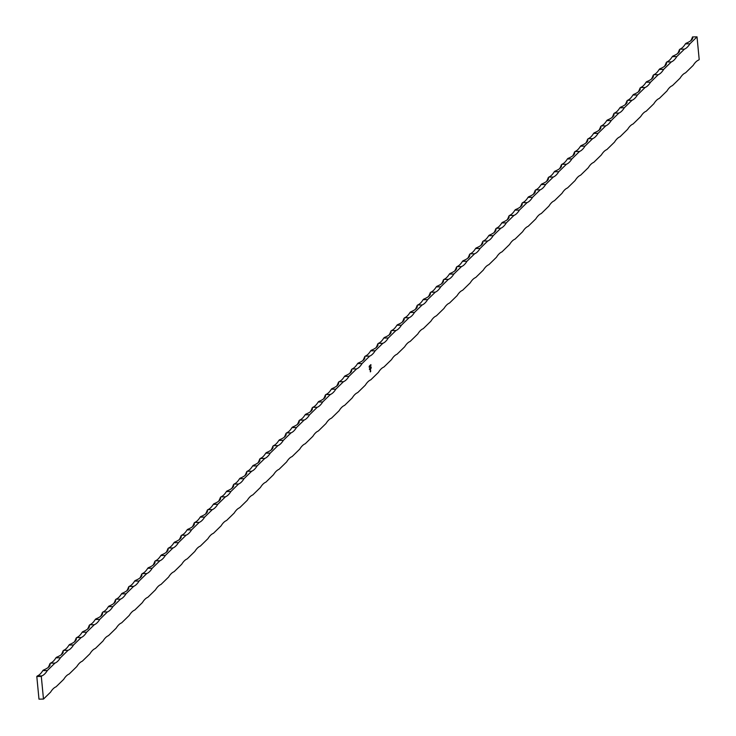 <?xml version="1.0" encoding="UTF-8"?>
<svg xmlns="http://www.w3.org/2000/svg" width="736" height="736" viewBox="0 0 736 736"><rect width="100%" height="100%" fill="white"/><g stroke="black" fill="none" stroke-linecap="round" stroke-linejoin="round"><path stroke-width="1.1" d="M369.895 369.113L369.904 368.285L369.895 369.113M369.49 368.708L369.454 369.555L369.49 368.708M370.383 367.834L370.217 368.819L370.383 367.834M370.742 367.485L370.815 368.534L370.742 367.485M370.521 364.918L370.594 365.875M369.923 366.684L369.794 365.691L369.803 366.74M371.183 367.052L371.137 368.193L371.183 367.052M690.754 40.719A30.599 8.97 89.2 0 0 692.521 36.929L697.02 36.855L699.2 59.515L698.657 60.048A61.695 18.087 -90.8 0 0 693.192 65.375L685.538 72.836A61.695 18.087 -90.8 0 0 680.073 78.163L672.428 85.624A61.695 18.087 -90.8 0 0 666.963 90.96L659.309 98.422A61.695 18.087 -90.8 0 0 653.844 103.748L646.199 111.21A61.695 18.087 -90.8 0 0 640.734 116.536L633.08 123.998A61.695 18.087 -90.8 0 0 627.615 129.334L619.97 136.795A61.695 18.087 -90.8 0 0 614.505 142.122L606.85 149.583A61.695 18.087 -90.8 0 0 601.386 154.91L593.74 162.371A61.695 18.087 -90.8 0 0 588.276 167.707L580.621 175.168A61.695 18.087 -90.8 0 0 575.156 180.495L567.511 187.956A61.695 18.087 -90.8 0 0 562.046 193.283L554.392 200.744A61.695 18.087 -90.8 0 0 548.927 206.08L541.282 213.541A61.695 18.087 -90.8 0 0 535.817 218.868L528.163 226.329A61.695 18.087 -90.8 0 0 522.698 231.656L515.053 239.117A61.695 18.087 -90.8 0 0 509.588 244.453L501.934 251.914A61.695 18.087 -90.8 0 0 496.478 257.241L488.824 264.702A61.695 18.087 -90.8 0 0 483.359 270.038L475.714 277.5A61.695 18.087 -90.8 0 0 470.249 282.826L462.594 290.288A61.695 18.087 -90.8 0 0 457.13 295.614L449.484 303.076A61.695 18.087 -90.8 0 0 444.02 308.412L436.365 315.873A61.695 18.087 -90.8 0 0 430.9 321.2L423.255 328.661A61.695 18.087 -90.8 0 0 417.79 333.988L410.136 341.449A61.695 18.087 -90.8 0 0 404.671 346.785L397.026 354.246A61.695 18.087 -90.8 0 0 391.561 359.573L383.907 367.034A61.695 18.087 -90.8 0 0 378.442 372.361L370.797 379.822A61.695 18.087 -90.8 0 0 365.332 385.158L357.678 392.619A61.695 18.087 -90.8 0 0 352.213 397.946L344.568 405.407A61.695 18.087 -90.8 0 0 339.103 410.734L331.448 418.195A61.695 18.087 -90.8 0 0 325.984 423.531L318.338 430.992A61.695 18.087 -90.8 0 0 312.874 436.319L305.219 443.78A61.695 18.087 -90.8 0 0 299.754 449.107L292.109 456.578A61.695 18.087 -90.8 0 0 286.644 461.904L278.99 469.366A61.695 18.087 -90.8 0 0 273.525 474.692L265.88 482.154A61.695 18.087 -90.8 0 0 260.415 487.49L252.761 494.951A61.695 18.087 -90.8 0 0 247.305 500.278L239.651 507.739A61.695 18.087 -90.8 0 0 234.186 513.066L226.541 520.527A61.695 18.087 -90.8 0 0 221.076 525.863L213.422 533.324A61.695 18.087 -90.8 0 0 207.957 538.651L200.312 546.112A61.695 18.087 -90.8 0 0 194.847 551.439L187.192 558.9A61.695 18.087 -90.8 0 0 181.728 564.236L174.082 571.697A61.695 18.087 -90.8 0 0 168.618 577.024L160.963 584.485A61.695 18.087 -90.8 0 0 155.498 589.812L147.853 597.273A61.695 18.087 -90.8 0 0 142.388 602.609L134.734 610.07A61.695 18.087 -90.8 0 0 129.269 615.397L121.624 622.858A61.695 18.087 -90.8 0 0 116.159 628.185L108.505 635.646A61.695 18.087 -90.8 0 0 103.04 640.982L95.395 648.444A61.695 18.087 -90.8 0 0 89.93 653.77L82.276 661.232A61.695 18.087 -90.8 0 0 76.811 666.558L69.166 674.029A61.695 18.087 -90.8 0 0 63.701 679.356L56.046 686.817A61.695 18.087 -90.8 0 0 50.582 692.144L43.479 699.071L38.98 699.145L36.8 676.485L41.299 676.421L43.479 699.071M697.02 36.855L689.917 43.792A61.695 18.087 -90.8 0 1 684.452 49.119L676.798 56.58A61.695 18.087 -90.8 0 1 671.333 61.907L663.688 69.368A61.695 18.087 -90.8 0 1 658.223 74.704L650.569 82.165A61.695 18.087 -90.8 0 1 645.104 87.492L637.459 94.953A61.695 18.087 -90.8 0 1 631.994 100.28L624.34 107.741A61.695 18.087 -90.8 0 1 618.875 113.077L611.23 120.538A61.695 18.087 -90.8 0 1 605.765 125.865L598.11 133.326A61.695 18.087 -90.8 0 1 592.655 138.653L585 146.114A61.695 18.087 -90.8 0 1 579.536 151.45L571.89 158.912A61.695 18.087 -90.8 0 1 566.426 164.238L558.771 171.7A61.695 18.087 -90.8 0 1 553.306 177.026L545.661 184.488A61.695 18.087 -90.8 0 1 540.196 189.824L532.542 197.285A61.695 18.087 -90.8 0 1 527.077 202.612L519.432 210.073A61.695 18.087 -90.8 0 1 513.967 215.409L506.313 222.87A61.695 18.087 -90.8 0 1 500.848 228.197L493.203 235.658A61.695 18.087 -90.8 0 1 487.738 240.985L480.084 248.446A61.695 18.087 -90.8 0 1 474.619 253.782L466.974 261.243A61.695 18.087 -90.8 0 1 461.509 266.57L453.854 274.031A61.695 18.087 -90.8 0 1 448.39 279.358L440.744 286.819A61.695 18.087 -90.8 0 1 435.28 292.155L427.625 299.616A61.695 18.087 -90.8 0 1 422.16 304.943L414.515 312.404A61.695 18.087 -90.8 0 1 409.05 317.731L401.396 325.192A61.695 18.087 -90.8 0 1 395.931 330.528L388.286 337.99A61.695 18.087 -90.8 0 1 382.821 343.316L375.167 350.778A61.695 18.087 -90.8 0 1 369.702 356.104L362.057 363.566A61.695 18.087 -90.8 0 1 356.592 368.902L348.938 376.363A61.695 18.087 -90.8 0 1 343.473 381.69L335.828 389.151A61.695 18.087 -90.8 0 1 330.363 394.478L322.708 401.948A61.695 18.087 -90.8 0 1 317.253 407.275L309.598 414.736A61.695 18.087 -90.8 0 1 304.134 420.063L296.488 427.524A61.695 18.087 -90.8 0 1 291.024 432.86L283.369 440.321A61.695 18.087 -90.8 0 1 277.904 445.648L270.259 453.109A61.695 18.087 -90.8 0 1 264.794 458.436L257.14 465.897A61.695 18.087 -90.8 0 1 251.675 471.233L244.03 478.694A61.695 18.087 -90.8 0 1 238.565 484.021L230.911 491.482A61.695 18.087 -90.8 0 1 225.446 496.809L217.801 504.27A61.695 18.087 -90.8 0 1 212.336 509.606L204.682 517.068A61.695 18.087 -90.8 0 1 199.217 522.394L191.572 529.856A61.695 18.087 -90.8 0 1 186.107 535.182L178.452 542.644A61.695 18.087 -90.8 0 1 172.988 547.98L165.342 555.441A61.695 18.087 -90.8 0 1 159.878 560.768L152.223 568.229A61.695 18.087 -90.8 0 1 146.758 573.556L139.113 581.017A61.695 18.087 -90.8 0 1 133.648 586.353L125.994 593.814A61.695 18.087 -90.8 0 1 120.529 599.141L112.884 606.602A61.695 18.087 -90.8 0 1 107.419 611.929L99.765 619.399A61.695 18.087 -90.8 0 1 94.3 624.726L86.655 632.187A61.695 18.087 -90.8 0 1 81.19 637.514L73.536 644.975A61.695 18.087 -90.8 0 1 68.08 650.311L60.426 657.772A61.695 18.087 -90.8 0 1 54.961 663.099L47.316 670.56A61.695 18.087 -90.8 0 1 41.851 675.887L41.299 676.421M369.343 367.255L369.214 366.252L369.224 367.301M369.49 365.912L369.628 366.859M370.824 367.319L371.045 367.862M370.567 368.773L370.558 367.65L370.539 368.773M370.788 365.516L370.916 364.633L370.861 365.654M369.739 368.469L369.702 369.316L369.739 368.469M370.751 371.367L370.337 371.882L370.282 369.371L370.64 371.588M671.333 61.907L666.834 61.971L666.292 62.505A30.599 7.829 174.5 0 1 666.466 63.167A30.599 7.829 174.5 0 1 659.732 68.908L659.189 69.442A61.695 18.087 -90.8 0 1 653.724 74.768L653.172 75.302A30.599 7.829 174.5 0 1 653.356 75.964A30.599 7.829 174.5 0 1 646.622 81.696L646.07 82.23A61.695 18.087 -90.8 0 1 640.605 87.556L640.062 88.09A30.599 7.829 174.5 0 1 640.237 88.752A30.599 7.829 174.5 0 1 633.503 94.484L632.96 95.018A61.695 18.087 -90.8 0 1 627.495 100.354L626.943 100.878A30.599 7.829 174.5 0 1 627.127 101.55A30.599 7.829 174.5 0 1 620.393 107.281L619.841 107.815A61.695 18.087 -90.8 0 1 614.376 113.142L613.833 113.675A30.599 7.829 174.5 0 1 614.008 114.338A30.599 7.829 174.5 0 1 607.274 120.069L606.731 120.603A61.695 18.087 -90.8 0 1 601.266 125.93L600.714 126.463A30.599 7.829 174.5 0 1 600.898 127.126A30.599 7.829 174.5 0 1 594.164 132.857L593.612 133.391A61.695 18.087 -90.8 0 1 588.147 138.727L587.604 139.26A30.599 7.829 174.5 0 1 587.779 139.923A30.599 7.829 174.5 0 1 581.044 145.654L580.502 146.188A61.695 18.087 -90.8 0 1 575.037 151.515L574.485 152.048A30.599 7.829 174.5 0 1 574.669 152.711A30.599 7.829 174.5 0 1 567.934 158.442L567.382 158.976A61.695 18.087 -90.8 0 1 561.918 164.303L561.375 164.836A30.599 7.829 174.5 0 1 561.55 165.499A30.599 7.829 174.5 0 1 554.815 171.23L554.272 171.764A61.695 18.087 -90.8 0 1 548.808 177.1L548.265 177.634A30.599 7.829 174.5 0 1 548.44 178.296A30.599 7.829 174.5 0 1 541.705 184.028L541.153 184.561A61.695 18.087 -90.8 0 1 535.688 189.888L535.146 190.422A30.599 7.829 174.5 0 1 535.33 191.084A30.599 7.829 174.5 0 1 528.586 196.816L528.043 197.349A61.695 18.087 -90.8 0 1 522.578 202.676L522.036 203.21A30.599 7.829 174.5 0 1 522.21 203.872A30.599 7.829 174.5 0 1 515.476 209.604L514.924 210.137A61.695 18.087 -90.8 0 1 509.459 215.473L508.916 216.007A30.599 7.829 174.5 0 1 509.1 216.669A30.599 7.829 174.5 0 1 502.357 222.401L501.814 222.934A61.695 18.087 -90.8 0 1 496.349 228.261L495.806 228.795A30.599 7.829 174.5 0 1 495.981 229.457A30.599 7.829 174.5 0 1 489.247 235.189L488.695 235.722A61.695 18.087 -90.8 0 1 483.239 241.049L482.687 241.583A30.599 7.829 174.5 0 1 482.871 242.245A30.599 7.829 174.5 0 1 476.128 247.986L475.585 248.51A61.695 18.087 -90.8 0 1 470.12 253.846L469.577 254.38A30.599 7.829 174.5 0 1 469.752 255.042A30.599 7.829 174.5 0 1 463.018 260.774L462.475 261.308A61.695 18.087 -90.8 0 1 457.01 266.634L456.458 267.168A30.599 7.829 174.5 0 1 456.642 267.83A30.599 7.829 174.5 0 1 449.898 273.562L449.356 274.096A61.695 18.087 -90.8 0 1 443.891 279.422L443.348 279.956A30.599 7.829 174.5 0 1 443.523 280.618A30.599 7.829 174.5 0 1 436.788 286.359L436.246 286.893A61.695 18.087 -90.8 0 1 430.781 292.22L430.229 292.753A30.599 7.829 174.5 0 1 430.413 293.416A30.599 7.829 174.5 0 1 423.678 299.147L423.126 299.681A61.695 18.087 -90.8 0 1 417.662 305.008L417.119 305.541A30.599 7.829 174.5 0 1 417.294 306.204A30.599 7.829 174.5 0 1 410.559 311.935L410.016 312.469A61.695 18.087 -90.8 0 1 404.552 317.805L404 318.329A30.599 7.829 174.5 0 1 404.184 319.001A30.599 7.829 174.5 0 1 397.449 324.732L396.897 325.266A61.695 18.087 -90.8 0 1 391.432 330.593L390.89 331.126A30.599 7.829 174.5 0 1 391.064 331.789A30.599 7.829 174.5 0 1 384.33 337.52L383.787 338.054A61.695 18.087 -90.8 0 1 378.322 343.381L377.77 343.914A30.599 7.829 174.5 0 1 377.954 344.577A30.599 7.829 174.5 0 1 371.22 350.308L370.668 350.842A61.695 18.087 -90.8 0 1 365.203 356.178L364.66 356.712A30.599 7.829 174.5 0 1 364.835 357.374A30.599 7.829 174.5 0 1 358.101 363.106L357.558 363.639A61.695 18.087 -90.8 0 1 352.093 368.966L351.541 369.5A30.599 7.829 174.5 0 1 351.725 370.162A30.599 7.829 174.5 0 1 344.991 375.894L344.439 376.427A61.695 18.087 -90.8 0 1 338.974 381.754L338.431 382.288A30.599 7.829 174.5 0 1 338.606 382.95A30.599 7.829 174.5 0 1 331.872 388.682L331.329 389.215A61.695 18.087 -90.8 0 1 325.864 394.551L325.312 395.085A30.599 7.829 174.5 0 1 325.496 395.747A30.599 7.829 174.5 0 1 318.762 401.479L318.21 402.012A61.695 18.087 -90.8 0 1 312.745 407.339L312.202 407.873A30.599 7.829 174.5 0 1 312.377 408.535A30.599 7.829 174.5 0 1 305.642 414.267L305.1 414.8A61.695 18.087 -90.8 0 1 299.635 420.127L299.083 420.661A30.599 7.829 174.5 0 1 299.267 421.323A30.599 7.829 174.5 0 1 292.532 427.055L291.98 427.588A61.695 18.087 -90.8 0 1 286.516 432.924L285.973 433.458A30.599 7.829 174.5 0 1 286.148 434.12A30.599 7.829 174.5 0 1 279.413 439.852L278.87 440.386A61.695 18.087 -90.8 0 1 273.406 445.712L272.863 446.246A30.599 7.829 174.5 0 1 273.038 446.908A30.599 7.829 174.5 0 1 266.303 452.64L265.751 453.174A61.695 18.087 -90.8 0 1 260.286 458.5L259.744 459.034A30.599 7.829 174.5 0 1 259.928 459.696A30.599 7.829 174.5 0 1 253.184 465.437L252.641 465.962A61.695 18.087 -90.8 0 1 247.176 471.298L246.634 471.831A30.599 7.829 174.5 0 1 246.808 472.494A30.599 7.829 174.5 0 1 240.074 478.225L239.522 478.759A61.695 18.087 -90.8 0 1 234.066 484.086L233.514 484.619A30.599 7.829 174.5 0 1 233.698 485.282A30.599 7.829 174.5 0 1 226.955 491.013L226.412 491.547A61.695 18.087 -90.8 0 1 220.947 496.883L220.404 497.407A30.599 7.829 174.5 0 1 220.579 498.079A30.599 7.829 174.5 0 1 213.845 503.81L213.302 504.344A61.695 18.087 -90.8 0 1 207.837 509.671L207.285 510.204A30.599 7.829 174.5 0 1 207.469 510.867A30.599 7.829 174.5 0 1 200.726 516.598L200.183 517.132A61.695 18.087 -90.8 0 1 194.718 522.459L194.175 522.992A30.599 7.829 174.5 0 1 194.35 523.655A30.599 7.829 174.5 0 1 187.616 529.386L187.073 529.92A61.695 18.087 -90.8 0 1 181.608 535.256L181.056 535.79A30.599 7.829 174.5 0 1 181.24 536.452A30.599 7.829 174.5 0 1 174.496 542.184L173.954 542.717A61.695 18.087 -90.8 0 1 168.489 548.044L167.946 548.578A30.599 7.829 174.5 0 1 168.121 549.24A30.599 7.829 174.5 0 1 161.386 554.972L160.844 555.505A61.695 18.087 -90.8 0 1 155.379 560.832L154.827 561.366A30.599 7.829 174.5 0 1 155.011 562.028A30.599 7.829 174.5 0 1 148.276 567.76L147.724 568.293A61.695 18.087 -90.8 0 1 142.26 573.629L141.717 574.163A30.599 7.829 174.5 0 1 141.892 574.825A30.599 7.829 174.5 0 1 135.157 580.557L134.614 581.09A61.695 18.087 -90.8 0 1 129.15 586.417L128.598 586.951A30.599 7.829 174.5 0 1 128.782 587.613A30.599 7.829 174.5 0 1 122.047 593.345L121.495 593.878A61.695 18.087 -90.8 0 1 116.03 599.205L115.488 599.739A30.599 7.829 174.5 0 1 115.662 600.401A30.599 7.829 174.5 0 1 108.928 606.133L108.385 606.666A61.695 18.087 -90.8 0 1 102.92 612.002L102.368 612.536A30.599 7.829 174.5 0 1 102.552 613.198A30.599 7.829 174.5 0 1 95.818 618.93L95.266 619.464A61.695 18.087 -90.8 0 1 89.801 624.79L89.258 625.324A30.599 7.829 174.5 0 1 89.433 625.986A30.599 7.829 174.5 0 1 82.699 631.718L82.156 632.252A61.695 18.087 -90.8 0 1 76.691 637.578L76.139 638.112A30.599 7.829 174.5 0 1 76.323 638.774A30.599 7.829 174.5 0 1 69.589 644.515L69.037 645.04A61.695 18.087 -90.8 0 1 63.572 650.376L63.029 650.909A30.599 7.829 174.5 0 1 63.204 651.572A30.599 7.829 174.5 0 1 56.47 657.303L55.927 657.837A61.695 18.087 -90.8 0 1 50.462 663.164L49.91 663.697A30.599 7.829 174.5 0 1 50.094 664.36A30.599 7.829 174.5 0 1 43.36 670.091L42.808 670.625A61.695 18.087 -90.8 0 1 37.343 675.952L36.8 676.485M663.688 69.368L659.189 69.442M658.223 74.704L653.724 74.768M650.569 82.165L646.07 82.23M645.104 87.492L640.605 87.556M637.459 94.953L632.96 95.018M631.994 100.28L627.495 100.354M624.34 107.741L619.841 107.815M618.875 113.077L614.376 113.142M611.23 120.538L606.731 120.603M605.765 125.865L601.266 125.93M598.11 133.326L593.612 133.391M592.655 138.653L588.147 138.727M585 146.114L580.502 146.188M579.536 151.45L575.037 151.515M571.89 158.912L567.382 158.976M566.426 164.238L561.918 164.303M558.771 171.7L554.272 171.764M553.306 177.026L548.808 177.1M545.661 184.488L541.153 184.561M540.196 189.824L535.688 189.888M532.542 197.285L528.043 197.349M527.077 202.612L522.578 202.676M519.432 210.073L514.924 210.137M513.967 215.409L509.459 215.473M506.313 222.87L501.814 222.934M500.848 228.197L496.349 228.261M493.203 235.658L488.695 235.722M487.738 240.985L483.239 241.049M480.084 248.446L475.585 248.51M474.619 253.782L470.12 253.846M466.974 261.243L462.475 261.308M461.509 266.57L457.01 266.634M453.854 274.031L449.356 274.096M448.39 279.358L443.891 279.422M440.744 286.819L436.246 286.893M435.28 292.155L430.781 292.22M427.625 299.616L423.126 299.681M422.16 304.943L417.662 305.008M414.515 312.404L410.016 312.469M409.05 317.731L404.552 317.805M401.396 325.192L396.897 325.266M395.931 330.528L391.432 330.593M388.286 337.99L383.787 338.054M382.821 343.316L378.322 343.381M375.167 350.778L370.668 350.842M369.702 356.104L365.203 356.178M362.057 363.566L357.558 363.639M356.592 368.902L352.093 368.966M348.938 376.363L344.439 376.427M343.473 381.69L338.974 381.754M335.828 389.151L331.329 389.215M330.363 394.478L325.864 394.551M322.708 401.948L318.21 402.012M317.253 407.275L312.745 407.339M309.598 414.736L305.1 414.8M304.134 420.063L299.635 420.127M296.488 427.524L291.98 427.588M291.024 432.86L286.516 432.924M283.369 440.321L278.87 440.386M277.904 445.648L273.406 445.712M270.259 453.109L265.751 453.174M264.794 458.436L260.286 458.5M257.14 465.897L252.641 465.962M251.675 471.233L247.176 471.298M244.03 478.694L239.522 478.759M238.565 484.021L234.066 484.086M230.911 491.482L226.412 491.547M225.446 496.809L220.947 496.883M217.801 504.27L213.302 504.344M212.336 509.606L207.837 509.671M204.682 517.068L200.183 517.132M199.217 522.394L194.718 522.459M191.572 529.856L187.073 529.92M186.107 535.182L181.608 535.256M178.452 542.644L173.954 542.717M172.988 547.98L168.489 548.044M165.342 555.441L160.844 555.505M159.878 560.768L155.379 560.832M152.223 568.229L147.724 568.293M146.758 573.556L142.26 573.629M139.113 581.017L134.614 581.09M133.648 586.353L129.15 586.417M125.994 593.814L121.495 593.878M120.529 599.141L116.03 599.205M112.884 606.602L108.385 606.666M107.419 611.929L102.92 612.002M99.765 619.399L95.266 619.464M94.3 624.726L89.801 624.79M86.655 632.187L82.156 632.252M81.19 637.514L76.691 637.578M73.536 644.975L69.037 645.04M68.08 650.311L63.572 650.376M60.426 657.772L55.927 657.837M54.961 663.099L50.462 663.164M47.316 670.56L42.808 670.625M41.851 675.887L37.343 675.952M684.452 49.119L679.954 49.183L679.402 49.717A30.599 7.829 174.5 0 1 679.586 50.379A30.599 7.829 174.5 0 1 672.851 56.111L672.299 56.644A61.695 18.087 -90.8 0 1 666.834 61.971M676.798 56.58L672.299 56.644M48.153 667.497A30.599 8.97 89.2 0 0 49.91 663.697M61.272 654.7A30.599 8.97 89.2 0 0 63.029 650.909M74.382 641.912A30.599 8.97 89.2 0 0 76.139 638.112M87.501 629.124A30.599 8.97 89.2 0 0 89.258 625.324M100.611 616.326A30.599 8.97 89.2 0 0 102.368 612.536M113.721 603.538A30.599 8.97 89.2 0 0 115.488 599.739M126.84 590.75A30.599 8.97 89.2 0 0 128.598 586.951M139.95 577.953A30.599 8.97 89.2 0 0 141.717 574.163M153.07 565.165A30.599 8.97 89.2 0 0 154.827 561.366M166.18 552.377A30.599 8.97 89.2 0 0 167.946 548.578M179.299 539.58A30.599 8.97 89.2 0 0 181.056 535.79M192.409 526.792A30.599 8.97 89.2 0 0 194.175 522.992M205.528 514.004A30.599 8.97 89.2 0 0 207.285 510.204M218.638 501.207A30.599 8.97 89.2 0 0 220.404 497.407M231.757 488.419A30.599 8.97 89.2 0 0 233.514 484.619M244.867 475.631A30.599 8.97 89.2 0 0 246.634 471.831M257.986 462.834A30.599 8.97 89.2 0 0 259.744 459.034M271.096 450.046A30.599 8.97 89.2 0 0 272.863 446.246M284.216 437.248A30.599 8.97 89.2 0 0 285.973 433.458M297.326 424.46A30.599 8.97 89.2 0 0 299.083 420.661M310.445 411.672A30.599 8.97 89.2 0 0 312.202 407.873M323.555 398.875A30.599 8.97 89.2 0 0 325.312 395.085M336.674 386.087A30.599 8.97 89.2 0 0 338.431 382.288M349.784 373.299A30.599 8.97 89.2 0 0 351.541 369.5M362.903 360.502A30.599 8.97 89.2 0 0 364.66 356.712M376.013 347.714A30.599 8.97 89.2 0 0 377.77 343.914M389.123 334.926A30.599 8.97 89.2 0 0 390.89 331.126M402.242 322.129A30.599 8.97 89.2 0 0 404 318.329M415.352 309.341A30.599 8.97 89.2 0 0 417.119 305.541M428.472 296.553A30.599 8.97 89.2 0 0 430.229 292.753M441.582 283.756A30.599 8.97 89.2 0 0 443.348 279.956M454.701 270.968A30.599 8.97 89.2 0 0 456.458 267.168M467.811 258.17A30.599 8.97 89.2 0 0 469.577 254.38M480.93 245.382A30.599 8.97 89.2 0 0 482.687 241.583M494.04 232.594A30.599 8.97 89.2 0 0 495.806 228.795M507.159 219.797A30.599 8.97 89.2 0 0 508.916 216.007M520.269 207.009A30.599 8.97 89.2 0 0 522.036 203.21M533.388 194.221A30.599 8.97 89.2 0 0 535.146 190.422M546.498 181.424A30.599 8.97 89.2 0 0 548.265 177.634M559.618 168.636A30.599 8.97 89.2 0 0 561.375 164.836M572.728 155.848A30.599 8.97 89.2 0 0 574.485 152.048M585.847 143.051A30.599 8.97 89.2 0 0 587.604 139.26M598.957 130.263A30.599 8.97 89.2 0 0 600.714 126.463M612.076 117.475A30.599 8.97 89.2 0 0 613.833 113.675M625.186 104.678A30.599 8.97 89.2 0 0 626.943 100.878M638.296 91.89A30.599 8.97 89.2 0 0 640.062 88.09M651.415 79.102A30.599 8.97 89.2 0 0 653.172 75.302M664.525 66.304A30.599 8.97 89.2 0 0 666.292 62.505M677.644 53.516A30.599 8.97 89.2 0 0 679.402 49.717M692.521 36.929A30.599 7.829 174.5 0 1 692.696 37.591A30.599 7.829 174.5 0 1 685.961 43.323L685.418 43.856A61.695 18.087 -90.8 0 1 679.954 49.183M689.917 43.792L685.418 43.856M370.07 365.36L370.098 365.866M370.291 365.13L370.392 366.188M370.484 367.66L370.548 368.414M369.831 368.285L369.904 369.049M369.84 368.377L369.969 368.957L369.868 368.368M370.466 369.297L370.64 370.392"/></g></svg>
